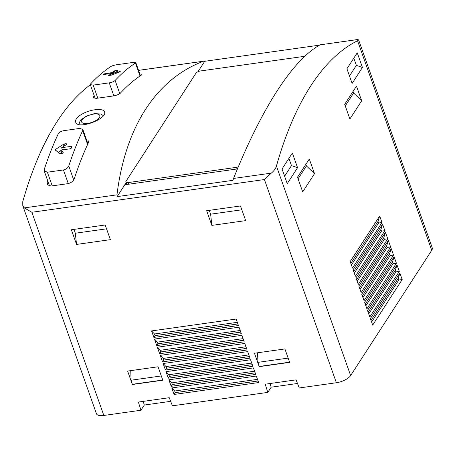 <?xml version="1.0" encoding="UTF-8"?>
<svg xmlns="http://www.w3.org/2000/svg" width="455" height="455" viewBox="0 0 455 455"><rect width="100%" height="100%" fill="white"/><g stroke="black" fill="none" stroke-linecap="round" stroke-linejoin="round"><path stroke-width="0.68" d="M358.591 39.841L357.539 40.751A423.395 177.751 82 0 0 276.435 166.035C275.679 168.595 273.961 170.966 271.271 173.139L264.418 179.543L336.376 382.74A11.762 4.652 -19.5 0 0 350.634 375.563L431.732 250.273A11.762 4.652 -19.5 0 0 432.25 247.838L358.597 39.841L357.454 39.539M336.376 382.74L299.253 387.967L296.074 379.862L265.208 384.202L267.796 392.392L172.411 405.814L169.232 397.71L138.365 402.055L140.953 410.239L103.831 415.46A11.762 4.652 -19.5 0 1 96.432 413.692L22.773 205.7L24.286 207.895L31.873 212.263L103.831 415.46M270.008 383.531L271.163 387.188L297.496 383.48M271.163 387.188L267.796 392.392M143.166 401.378L144.32 405.035L170.653 401.333M144.32 405.035L140.953 410.239M135.419 63.035A423.395 177.751 -98 0 0 115.126 80.461C113.858 81.57 111.902 82.366 109.257 82.856L93.19 85.113L90.357 84.653L90.602 83.913A423.395 177.751 82 0 1 110.895 66.481C112.271 65.73 114.296 65.133 116.981 64.695L133.048 62.432L135.755 62.557L135.419 63.035L140.009 75.996M116.855 70.445L120.313 71.674L111.475 75.109L108.66 75.587L108.654 75.132L113.767 73.283L103.564 74.466A423.395 177.751 82 0 1 104.263 73.858L115.166 72.072L113.045 71.321L116.366 70.445L116.855 70.445L117.652 72.686A0.938 0.37 -19.5 0 0 117.14 72.641L115.451 72.874M108.66 75.587L108.654 75.132L108.808 75.564M104.064 74.654L103.632 74.66M82.685 130.574A423.395 177.751 -98 0 0 68.768 165.995C67.846 168.02 66.072 169.34 63.45 169.948L47.383 172.212L44.249 170.892L44.243 169.448A423.395 177.751 82 0 1 58.166 134.026C59.23 132.337 61.072 131.216 63.7 130.676L79.761 128.412L82.776 129.391L82.685 130.574L87.599 144.451M71.953 146.823A423.395 177.751 -98 0 0 71.469 148.04L70.383 148.768L60.674 150.139L63.285 152.271L62.284 153.415L60.168 153.716L55.385 150.133L55.726 149.274L64.019 143.979L66.134 143.683L66.697 143.922L66.316 144.61L61.641 147.704L71.344 146.334L71.958 146.567M47.752 180.908A423.395 177.751 82 0 0 47.155 182.717L47.161 184.457L50.926 186.049L67.84 183.672C70.986 182.933 73.113 181.346 74.216 178.906A423.395 177.751 -98 0 1 88.617 142.261L88.725 140.851M197.97 71.719L204.722 61.294L203.459 61.249C156.264 79.051 125.335 126.826 116.969 194.848L117.117 196.623L124.789 184.77L237.442 168.919M90.357 84.772A423.395 177.751 82 0 0 22.75 201.73L22.778 205.7M94.299 95.908A423.395 177.751 82 0 0 93.406 96.869L93.11 97.762L96.511 98.331L113.426 95.948C116.594 95.362 118.943 94.395 120.467 93.059A423.395 177.751 -98 0 1 141.454 75.035L141.863 74.466M83.839 113.136C77.742 116.23 75.024 119.227 75.689 122.122C77.663 130.164 107.835 118.761 104.519 111.907C103.712 108.182 92.354 108.944 83.839 113.136M319.501 45.147L204.722 61.294M117.117 196.623L232.966 180.322L233.546 178.445C261.955 107.602 292.884 59.827 320.036 44.846L357.454 39.545M76.554 244.42L110.377 239.66L105.185 224.998L71.361 229.758L76.554 244.42L75.325 233.222L73.966 229.388M211.848 225.384L245.677 220.624L240.485 205.961L206.661 210.722L211.848 225.384L210.625 214.186L209.266 210.352M259.219 366.662L289.659 362.379L284.898 348.939L254.459 353.222L259.219 366.662L257.922 362.362L257.593 352.779M132.377 384.509L162.816 380.226L158.056 366.787L127.616 371.07L132.377 384.509L131.08 380.209L130.75 370.626M153.881 337.439L238.443 325.541L236.134 319.029L151.572 330.927L153.881 337.439L155.058 335.619L154.484 333.993L151.572 330.927M156.765 345.59L241.326 333.691L239.017 327.173L154.455 339.072L156.765 345.59L157.942 343.764L157.367 342.137L154.455 339.072M159.648 353.734L244.21 341.836L241.906 335.318L157.339 347.216L159.648 353.734L160.831 351.908L160.251 350.282L157.339 347.216M162.532 361.879L247.093 349.98L244.79 343.462L160.228 355.361L162.532 361.879L163.715 360.059L163.135 358.426L160.228 355.361M165.421 370.023L249.983 358.125L247.674 351.613L163.112 363.511L165.421 370.023L166.598 368.203L166.024 366.571L163.112 363.511M168.304 378.173L252.866 366.275L250.557 359.757L165.995 371.655L168.304 378.173L169.482 376.348L168.907 374.721L165.995 371.655M171.188 386.318L255.75 374.42L253.441 367.902L168.879 379.8L171.188 386.318L172.365 384.492L171.791 382.865L168.879 379.8M256.324 376.046L171.762 387.944L174.072 394.462L258.633 382.564L256.324 376.046M287.236 183.649L282.043 168.987L292.366 153.045L297.559 167.707L287.236 183.649M352.119 83.424L346.926 68.762L357.249 52.814L362.442 67.477L352.119 83.424M349.889 119L344.697 104.337L356.492 86.114L361.685 100.777L349.889 119M302.7 191.896L297.507 177.234L309.309 159.011L314.496 173.673L302.7 191.896M379.68 216.011L350.185 261.568L352.494 268.086L381.99 222.529L379.68 216.011L378.025 221.375L378.605 223.007L381.99 222.529M382.564 224.156L353.074 269.718L355.378 276.231L384.873 230.674L382.564 224.156L380.915 229.519L381.489 231.151L384.873 230.674M385.448 232.306L355.958 277.863L358.267 284.381L387.757 238.818L385.448 232.306L383.798 237.669L384.373 239.296L387.757 238.818M388.331 240.45L358.841 286.007L361.151 292.525L390.64 246.968L388.331 240.45L386.682 245.814L387.256 247.44L390.64 246.968M391.215 248.595L361.725 294.152L364.034 300.67L393.524 255.113L391.215 248.595L389.565 253.958L390.145 255.591L393.524 255.113M394.104 256.739L364.609 302.302L366.918 308.814L396.407 263.257L394.104 256.739L392.449 262.103L393.029 263.735L396.407 263.257M396.988 264.89L367.498 310.447L369.801 316.964L399.297 271.402L396.988 264.89L395.332 270.253L395.913 271.88L399.297 271.402M399.871 273.034L370.381 318.591L372.685 325.109L402.18 279.552L399.871 273.034L398.222 278.397L398.796 280.024L402.18 279.552M124.789 184.77L126.115 182.722M304.782 56.283L200.484 70.957A3.765 1.49 -19.5 0 0 195.923 73.255L126.029 181.226A3.765 1.49 -19.5 0 0 125.864 182.006A3.765 1.49 -19.5 0 0 128.23 182.574L236.469 167.343A3.765 1.49 -19.5 0 0 238.301 166.871M371.024 320.411L398.222 278.397M371.599 322.038L398.796 280.024M368.14 312.261L395.332 270.253M368.715 313.893L395.913 271.88M365.257 304.116L392.449 262.103M365.831 305.749L393.029 263.735M362.368 295.972L389.565 253.958M362.948 297.598L390.145 255.591M359.484 287.827L386.682 245.814M360.064 289.454L387.256 247.44M356.601 279.677L383.798 237.669M357.175 281.309L384.373 239.296M353.717 271.533L380.915 229.519M354.291 273.165L381.489 231.151M350.833 263.388L378.025 221.375M351.408 265.015L378.605 223.007M258.076 380.989L175.255 392.642L174.674 391.01L171.762 387.944M257.496 379.356L174.674 391.01M174.072 394.462L175.255 392.642M255.192 372.838L172.365 384.492M254.612 371.212L171.791 382.865M252.309 364.694L169.482 376.348M251.729 363.067L168.907 374.721M249.42 356.549L166.598 368.203M248.845 354.917L166.024 366.571M246.536 348.405L163.715 360.059M245.962 346.773L163.135 358.426M243.652 340.255L160.831 351.908M243.078 338.628L160.251 350.282M240.769 332.11L157.942 343.764M240.189 330.484L157.367 342.137M237.885 323.966L155.058 335.619M237.305 322.339L154.484 333.993M305.862 164.329L306.425 165.921L314.496 173.673M298.076 178.826L306.425 165.921M353.052 91.432L353.615 93.025L361.685 100.777M345.26 105.93L353.615 93.025M353.802 58.132L356.367 65.372L362.442 67.477M349.486 75.996L356.367 65.372M288.925 158.363L291.484 165.597L297.559 167.707M284.608 176.221L291.484 165.597M161.303 375.955L131.08 380.209M162.748 380.027L132.524 384.282M288.146 358.108L257.922 362.362M289.59 362.18L259.367 366.434M241.838 209.789L210.625 214.186M106.538 228.831L75.325 233.222M60.936 150.872L58.064 152.323M60.674 150.139L62.039 153.454M61.641 147.704L62.415 149.894M115.166 72.072L115.695 73.574M113.767 73.283L114.08 74.159M203.459 61.249L138.57 70.377M116.969 194.848L24.286 207.895M93.19 85.113L97.802 98.149M109.257 82.856L113.869 95.88M115.126 80.461L119.79 93.628M47.383 172.212L52.217 185.868M63.45 169.948L68.278 183.593M68.768 165.995L73.704 179.941M264.418 179.543L31.873 212.263M271.271 173.139L233.546 178.445M357.755 39.539L320.036 44.846M357.539 40.751L431.732 250.273M276.435 166.035L350.634 375.563M128.23 182.574L128.81 184.201M236.469 167.343L237.049 168.976M93.406 96.869L93.906 98.291M47.155 182.717L48.184 185.623M93.736 114.074A9.635 3.811 160.5 0 1 96.705 120.018A9.635 3.811 160.5 0 1 81.712 122.128A9.635 3.811 160.5 0 1 93.736 114.074M64.019 143.979L64.638 145.719M66.134 143.683L66.436 144.525M63.353 144.235L64.019 146.123M55.726 149.274L56.289 150.872M71.344 146.334L71.719 147.397M116.366 70.445L117.14 72.641M114.245 70.741L114.654 71.89M105.458 73.443L105.799 74.404M104.263 73.858L104.519 74.586M90.318 84.664L95.197 98.434M135.795 62.54L140.453 75.695M44.209 170.904L49.584 186.072M82.816 129.379L87.912 143.769M203.783 61.169L138.559 70.343M125.864 182.006L126.746 184.497M103.353 115.65L100.743 113.989L94.367 113.608L86.365 116.116L81.513 119.42L79.921 121.388L78.943 124.437"/></g></svg>

